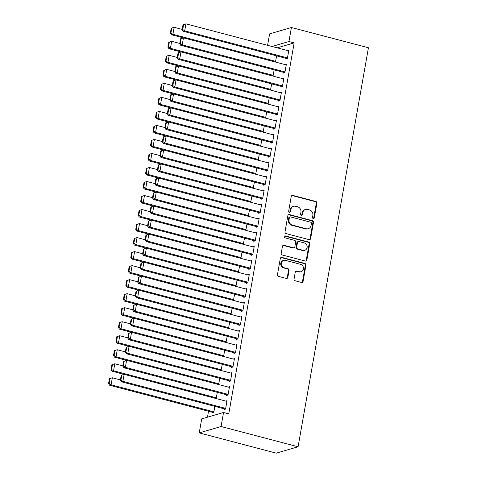 <?xml version="1.0" encoding="UTF-8"?>
<svg xmlns="http://www.w3.org/2000/svg" width="477" height="477" viewBox="0 0 477 477"><rect width="100%" height="100%" fill="white"/><g stroke="black" fill="none" stroke-linecap="round" stroke-linejoin="round"><path stroke-width="0.72" d="M313.234 218.526A1.002 0.906 73.7 0 0 314.301 217.798L316.877 203.178A1.425 1.294 73.7 0 0 315.84 201.467L292.777 195.397A1.425 1.294 73.7 0 0 291.25 196.441L288.674 211.061A1.002 0.906 73.7 0 0 289.849 212.253A1.002 0.906 73.7 0 0 290.469 211.532L290.803 209.642A4.567 4.138 73.7 0 1 293.617 206.338A4.567 4.138 73.7 0 1 295.68 206.314L297.6 206.821A4.567 4.138 73.7 0 1 300.921 212.301L300.588 214.197A1.002 0.906 73.7 0 0 301.768 215.389A1.002 0.906 73.7 0 0 302.382 214.668L302.716 212.772A4.567 4.138 73.7 0 1 305.536 209.469A4.567 4.138 73.7 0 1 307.593 209.451L309.519 209.952A4.567 4.138 73.7 0 1 312.84 215.437L312.507 217.327A1.002 0.906 73.7 0 0 313.234 218.526M313.371 218.555A1.002 0.906 73.7 0 0 313.711 217.971L316.293 203.351A1.425 1.294 73.7 0 0 315.249 201.64L292.186 195.57A1.425 1.294 73.7 0 0 291.846 195.534M289.539 212.283A1.002 0.906 73.7 0 0 289.879 211.705L290.213 209.814L290.803 209.642M301.458 215.419A1.002 0.906 73.7 0 0 301.792 214.841L302.126 212.945L302.716 212.772M294.053 279.039A1.425 1.294 73.7 0 0 295.09 280.75L301.559 282.456A1.425 1.294 73.7 0 0 303.086 281.412L305.948 265.176A1.425 1.294 73.7 0 0 304.91 263.459L281.841 257.395A1.425 1.294 73.7 0 0 280.321 258.433L277.453 274.674A1.425 1.294 73.7 0 0 278.496 276.386L286.313 278.443A1.425 1.294 73.7 0 0 287.834 277.405L289.062 270.453A1.425 1.294 73.7 0 0 288.025 268.742L284.143 267.722A3.816 3.458 73.7 0 1 281.311 264.073A3.816 3.458 73.7 0 1 283.726 260.376A3.816 3.458 73.7 0 1 285.443 260.359L300.629 264.353A3.816 3.458 73.7 0 1 303.461 267.996A3.816 3.458 73.7 0 1 301.053 271.699A3.816 3.458 73.7 0 1 299.329 271.717L296.801 271.049A1.425 1.294 73.7 0 0 295.275 272.087L294.053 279.039M223.534 412.492L221.06 426.516L199.243 432.895L201.711 418.872L223.534 412.492L228.751 413.869L294.166 42.9L288.943 41.523L271.991 46.484M221.06 426.516L298.083 446.77L368.441 47.76L291.417 27.505L288.943 41.523M309.108 239.657A1.425 1.294 73.7 0 0 310.634 238.613L313.496 222.377A1.425 1.294 73.7 0 0 312.459 220.66L289.39 214.596A1.425 1.294 73.7 0 0 287.864 215.634L285.002 231.876A1.425 1.294 73.7 0 0 286.039 233.587L309.108 239.657M309.722 243.777L306.86 260.013A1.425 1.294 73.7 0 1 305.334 261.056L282.271 254.986A1.425 1.294 73.7 0 1 281.227 253.275L282.456 246.323A1.425 1.294 73.7 0 1 283.976 245.285L293.331 247.748A1.425 1.294 73.7 0 0 294.858 246.704L295.668 242.095A1.425 1.294 73.7 0 0 294.631 240.384L284.894 237.82A1.002 0.906 73.7 0 1 284.781 235.9A1.002 0.906 73.7 0 1 285.234 235.894L308.685 242.06A1.425 1.294 73.7 0 1 309.722 243.777L309.132 243.95L306.27 260.186L306.86 260.013M199.243 432.895L276.266 453.15L298.083 446.77M226.664 394.801L226.539 395.499L228.012 395.069L229.497 386.656L228.179 387.044M217.309 392.338L216.129 398.545M231.607 366.759L231.482 367.463L232.961 367.028L234.44 358.615L233.122 359.002M222.252 364.297L221.072 370.504M236.55 338.718L236.431 339.421L237.904 338.992L239.388 330.579L238.065 330.96M227.201 336.261L226.015 342.462M241.499 310.676L241.374 311.38L242.847 310.95L244.331 302.537L243.008 302.925M232.144 308.22L230.957 314.426M246.442 282.64L246.317 283.338L247.79 282.909L249.274 274.496L247.951 274.883M237.087 280.178L235.906 286.385M251.385 254.599L251.26 255.302L252.732 254.867L254.217 246.46L252.899 246.842M242.03 252.136L240.849 258.343M256.328 226.557L256.203 227.261L257.681 226.831L259.16 218.418L257.842 218.806M246.973 224.101L245.792 230.302M261.271 198.521L261.152 199.219L262.624 198.79L264.109 190.377L262.785 190.764M251.922 196.059L250.735 202.266M266.22 170.48L266.094 171.177L267.567 170.748L269.052 162.335L267.728 162.723M256.864 168.017L255.678 174.224M271.163 142.438L271.037 143.142L272.51 142.706L273.995 134.299L272.677 134.681M261.807 139.982L260.627 146.183M276.105 114.397L275.98 115.1L277.459 114.671L278.938 106.258L277.62 106.645M266.75 111.94L265.57 118.147M281.048 86.361L280.929 87.058L282.402 86.629L283.887 78.216L282.563 78.604M271.699 83.898L270.513 90.105M285.991 58.319L285.872 59.023L287.345 58.588L288.829 50.174L287.506 50.562M276.642 55.857L275.456 62.064M294.166 42.9L277.209 47.855M208.521 411.246L207.477 417.19M274.168 69.88L272.987 76.081M283.523 72.337L283.398 73.041L284.87 72.611L286.355 64.198L285.037 64.586M269.225 97.916L268.038 104.123M278.58 100.379L278.455 101.082L279.927 100.647L281.412 92.24L280.088 92.621M264.282 125.958L263.095 132.165M273.631 128.42L273.512 129.118L274.985 128.689L276.469 120.276L275.146 120.663M259.333 153.999L258.152 160.206M268.688 156.456L268.563 157.16L270.042 156.73L271.526 148.317L270.203 148.705M254.39 182.041L253.209 188.242M263.745 184.498L263.62 185.201L265.099 184.772L266.577 176.359L265.26 176.74M249.447 210.077L248.267 216.284M258.802 212.539L258.677 213.243L260.15 212.808L261.635 204.394L260.317 204.782M244.504 238.118L243.318 244.325M253.859 240.581L253.734 241.279L255.207 240.849L256.692 232.436L255.368 232.824M239.561 266.16L238.375 272.367M248.911 268.617L248.791 269.32L250.264 268.891L251.749 260.478L250.425 260.865M234.612 294.202L233.432 300.403M243.968 296.658L243.842 297.362L245.321 296.927L246.8 288.519L245.482 288.901M229.67 322.237L228.489 328.444M239.025 324.7L238.899 325.397L240.372 324.968L241.857 316.555L240.539 316.943M224.727 350.279L223.54 356.486M234.082 352.741L233.957 353.439L235.429 353.01L236.914 344.597L235.59 344.984M219.784 378.321L218.597 384.522M229.133 380.777L229.014 381.481L230.486 381.051L231.971 372.638L230.647 373.026M212.396 412.265L212.277 412.969L213.75 412.539L214.841 406.356M224.19 408.819L224.071 409.522L225.543 409.087L227.028 400.68L225.704 401.062M267.579 45.321L269.6 33.885L291.417 27.505M305.536 209.469L304.946 209.642A4.567 4.138 73.7 0 0 302.126 212.945M293.617 206.338L293.027 206.505A4.567 4.138 73.7 0 0 290.213 209.814M309.442 239.692A1.425 1.294 73.7 0 0 310.044 238.786L312.906 222.55A1.425 1.294 73.7 0 0 311.869 220.833L288.8 214.769A1.425 1.294 73.7 0 0 288.466 214.728M311.433 223.421A1.002 0.906 73.7 0 0 310.706 222.216L290.457 216.892A1.002 0.906 73.7 0 0 289.39 217.619L289.038 219.617A4.567 4.138 73.7 0 0 292.365 225.096L306.204 228.739A4.567 4.138 73.7 0 0 308.261 228.716A4.567 4.138 73.7 0 0 311.082 225.412L311.433 223.421M290.01 216.898L289.42 217.071A1.002 0.906 73.7 0 0 288.806 217.792L289.39 217.619M308.261 228.716L307.671 228.888A4.567 4.138 73.7 0 1 305.614 228.912L291.775 225.269A4.567 4.138 73.7 0 1 288.454 219.79L288.806 217.792M305.674 261.092A1.425 1.294 73.7 0 0 306.27 260.186M293.975 247.736L293.385 247.909A1.425 1.294 73.7 0 1 292.741 247.921L283.392 245.458A1.425 1.294 73.7 0 0 283.052 245.416M309.132 243.95A1.425 1.294 73.7 0 0 308.094 242.233L284.644 236.067A1.002 0.906 73.7 0 0 284.507 236.043M303.038 250.3A3.816 3.458 73.7 0 0 304.761 250.282A3.816 3.458 73.7 0 0 307.17 246.579A3.816 3.458 73.7 0 0 304.338 242.936L298.99 241.529A1.425 1.294 73.7 0 0 297.463 242.566L296.652 247.175A1.425 1.294 73.7 0 0 297.69 248.893L303.038 250.3L302.448 250.473A3.816 3.458 73.7 0 0 304.171 250.455L304.761 250.282M298.346 241.535L297.755 241.708A1.425 1.294 73.7 0 0 296.873 242.739L297.463 242.566M302.448 250.473L297.099 249.066A1.425 1.294 73.7 0 1 296.062 247.348L296.873 242.739M301.053 271.699L300.462 271.872A3.816 3.458 73.7 0 1 298.739 271.884L296.211 271.222A1.425 1.294 73.7 0 0 295.871 271.18M283.726 260.376L283.135 260.549A3.816 3.458 73.7 0 0 280.72 264.246A3.816 3.458 73.7 0 0 283.559 267.895L284.143 267.722M286.647 278.485A1.425 1.294 73.7 0 0 287.243 277.578L288.472 270.626A1.425 1.294 73.7 0 0 287.434 268.915L283.559 267.895M301.899 282.491A1.425 1.294 73.7 0 0 302.496 281.585L305.358 265.349A1.425 1.294 73.7 0 0 304.32 263.632L281.251 257.568A1.425 1.294 73.7 0 0 280.917 257.526M171.225 28.203L170.361 33.11L170.951 32.937L171.815 28.03L171.225 28.203L172.668 27.732L174.141 27.296L182.196 29.419M275.676 61.336L172.907 34.308L171.428 34.738L183.401 37.886M171.815 28.03L174.141 27.296L172.907 34.308L170.951 32.937M170.361 33.11L171.428 34.738M287.47 57.89L184.7 30.862L183.222 31.291L287.19 58.635M183.019 24.756L185.935 23.85L184.7 30.862L182.745 29.491L183.609 24.583L183.019 24.756L182.154 29.663L182.745 29.491M288.704 50.878L185.935 23.85L183.609 24.583M183.222 31.291L182.154 29.663M168.757 42.226L167.886 47.134L168.476 46.961L169.341 42.054L168.757 42.226L170.194 41.749L171.666 41.32L179.728 43.437M273.202 75.354L170.432 48.326L168.959 48.761L180.932 51.91M169.341 42.054L171.666 41.32L170.432 48.326L168.476 46.961M167.886 47.134L168.959 48.761M166.282 56.244L165.418 61.151L166.008 60.978L166.872 56.071L166.282 56.244L167.725 55.767L169.198 55.338L177.253 57.455M270.733 89.378L167.958 62.35L166.485 62.779L178.458 65.927M166.872 56.071L169.198 55.338L167.958 62.35L166.008 60.978M165.418 61.151L166.485 62.779M284.996 71.908L182.226 44.88L180.753 45.309L284.721 72.653M180.544 38.774L183.46 37.868L182.226 44.88L180.27 43.514L181.135 38.607L180.544 38.774L179.68 43.681L180.27 43.514M286.23 64.896L183.46 37.868L181.135 38.607M180.753 45.309L179.68 43.681M282.527 85.926L179.751 58.898L178.279 59.333L282.247 86.671M178.076 52.798L180.992 51.892L179.751 58.898L177.802 57.532L178.666 52.625L178.076 52.798L177.211 57.705L177.802 57.532M283.761 78.92L180.992 51.892L178.666 52.625M178.279 59.333L177.211 57.705M163.808 70.262L162.943 75.169L163.533 74.996L164.398 70.089L163.808 70.262L165.251 69.791L166.723 69.356L174.779 71.478M268.259 103.396L165.489 76.368L164.016 76.797L175.989 79.945M164.398 70.089L166.723 69.356L165.489 76.368L163.533 74.996M162.943 75.169L164.016 76.797M161.339 84.286L160.475 89.193L161.065 89.02L161.93 84.113L161.339 84.286L162.776 83.809L164.255 83.38L172.31 85.496M265.784 117.414L163.015 90.386L161.542 90.821L173.515 93.969M161.93 84.113L164.255 83.38L163.015 90.386L161.065 89.02M160.475 89.193L161.542 90.821M280.053 99.949L177.283 72.921L175.81 73.351L279.772 100.695M175.602 66.816L178.517 65.909L177.283 72.921L175.327 71.55L176.192 66.643L175.602 66.816L174.737 71.723L175.327 71.55M281.287 92.937L178.517 65.909L176.192 66.643M175.81 73.351L174.737 71.723M277.578 113.967L174.809 86.939L173.336 87.369L277.304 114.713M173.133 80.84L176.043 79.927L174.809 86.939L172.853 85.574L173.723 80.667L173.133 80.84L172.269 85.747L172.853 85.574M278.818 106.955L176.043 79.927L173.723 80.667M173.336 87.369L172.269 85.747M158.865 98.304L158 103.211L158.591 103.038L159.455 98.131L158.865 98.304L160.308 97.827L161.781 97.397L169.836 99.514M263.316 131.437L160.546 104.409L159.068 104.839L171.04 107.987M159.455 98.131L161.781 97.397L160.546 104.409L158.591 103.038M158 103.211L159.068 104.839M275.11 127.985L172.34 100.963L170.861 101.392L274.83 128.736M170.659 94.857L173.574 93.951L172.34 100.963L170.384 99.592L171.249 94.684L170.659 94.857L169.794 99.765L170.384 99.592M276.344 120.979L173.574 93.951L171.249 94.684M170.861 101.392L169.794 99.765M156.396 112.322L155.526 117.229L156.116 117.062L156.981 112.155L156.396 112.322L157.833 111.851L159.306 111.415L167.367 113.538M260.841 145.455L158.072 118.427L156.599 118.856L168.572 122.005M156.981 112.155L159.306 111.415L158.072 118.427L156.116 117.062M155.526 117.229L156.599 118.856M272.635 142.009L169.866 114.981L168.393 115.41L272.361 142.754M168.184 108.875L171.1 107.969L169.866 114.981L167.91 113.609L168.775 108.702L168.184 108.875L167.32 113.782L167.91 113.609M273.87 134.997L171.1 107.969L168.775 108.702M168.393 115.41L167.32 113.782M153.922 126.345L153.057 131.253L153.648 131.08L154.512 126.172L153.922 126.345L155.359 125.868L156.838 125.439L164.893 127.556M258.373 159.473L155.597 132.445L154.125 132.88L166.097 136.028M154.512 126.172L156.838 125.439L155.597 132.445L153.648 131.08M153.057 131.253L154.125 132.88M270.161 156.027L167.391 128.999L165.918 129.434L269.887 156.772M165.716 122.899L168.631 121.993L167.391 128.999L165.441 127.633L166.306 122.726L165.716 122.899L164.851 127.806L165.441 127.633M271.401 149.021L168.631 121.993L166.306 122.726M165.918 129.434L164.851 127.806M151.447 140.363L150.583 145.27L151.173 145.097L152.038 140.19L151.447 140.363L152.89 139.886L154.363 139.457L162.418 141.58M255.899 173.497L153.129 146.469L151.656 146.898L163.629 150.046M152.038 140.19L154.363 139.457L153.129 146.469L151.173 145.097M150.583 145.27L151.656 146.898M267.692 170.05L164.923 143.022L163.444 143.452L267.412 170.796M163.241 136.917L166.157 136.011L164.923 143.022L162.967 141.651L163.832 136.744L163.241 136.917L162.377 141.824L162.967 141.651M268.927 163.039L166.157 136.011L163.832 136.744M163.444 143.452L162.377 141.824M148.979 154.387L148.114 159.294L148.699 159.121L149.569 154.214L148.979 154.387L150.416 153.91L151.889 153.481L159.95 155.597M253.424 187.515L150.654 160.487L149.182 160.916L161.154 164.07M149.569 154.214L151.889 153.481L150.654 160.487L148.699 159.121M148.114 159.294L149.182 160.916M265.218 184.068L162.448 157.04L160.976 157.47L264.944 184.814M160.773 150.935L163.683 150.028L162.448 157.04L160.493 155.669L161.363 150.762L160.773 150.935L159.908 155.842L160.493 155.669M266.458 177.056L163.683 150.028L161.363 150.762M160.976 157.47L159.908 155.842M146.505 168.405L145.64 173.312L146.23 173.139L147.095 168.232L146.505 168.405L147.948 167.928L149.42 167.499L157.476 169.615M250.956 201.538L148.186 174.51L146.707 174.94L158.68 178.088M147.095 168.232L149.42 167.499L148.186 174.51L146.23 173.139M145.64 173.312L146.707 174.94M262.749 198.086L159.98 171.058L158.501 171.493L262.469 198.831M158.298 164.959L161.214 164.052L159.98 171.058L158.024 169.693L158.889 164.786L158.298 164.959L157.434 169.866L158.024 169.693M263.984 191.08L161.214 164.052L158.889 164.786M158.501 171.493L157.434 169.866M144.03 182.423L143.166 187.33L143.756 187.157L144.62 182.25L144.03 182.423L145.473 181.952L146.946 181.516L155.007 183.639M248.481 215.556L145.712 188.528L144.239 188.958L156.212 192.106M144.62 182.25L146.946 181.516L145.712 188.528L143.756 187.157M143.166 187.33L144.239 188.958M260.275 212.11L157.505 185.082L156.033 185.511L260.001 212.855M155.824 178.976L158.74 178.07L157.505 185.082L155.55 183.711L156.414 178.803L155.824 178.976L154.959 183.883L155.55 183.711M261.509 205.098L158.74 178.07L156.414 178.803M156.033 185.511L154.959 183.883M141.562 196.446L140.697 201.354L141.287 201.181L142.152 196.274L141.562 196.446L142.999 195.969L144.477 195.54L152.533 197.657M246.007 229.574L143.237 202.546L141.764 202.981L153.737 206.13M142.152 196.274L144.477 195.54L143.237 202.546L141.287 201.181M140.697 201.354L141.764 202.981M257.801 226.128L155.031 199.1L153.558 199.529L257.526 226.873M153.355 192.994L156.271 192.088L155.031 199.1L153.081 197.734L153.946 192.827L153.355 192.994L152.491 197.901L153.081 197.734M259.041 219.116L156.271 192.088L153.946 192.827M153.558 199.529L152.491 197.901M139.087 210.464L138.223 215.371L138.813 215.199L139.678 210.291L139.087 210.464L140.53 209.987L142.003 209.558L150.058 211.675M243.538 243.598L140.769 216.57L139.296 216.999L151.263 220.147M139.678 210.291L142.003 209.558L140.769 216.57L138.813 215.199M138.223 215.371L139.296 216.999M255.332 240.146L152.562 213.118L151.084 213.553L255.052 240.891M150.881 207.018L153.797 206.112L152.562 213.118L150.607 211.752L151.471 206.845L150.881 207.018L150.016 211.925L150.607 211.752M256.566 233.14L153.797 206.112L151.471 206.845M151.084 213.553L150.016 211.925M136.619 224.482L135.754 229.389L136.339 229.216L137.209 224.315L136.619 224.482L138.056 224.011L139.528 223.576L147.59 225.699M241.064 257.616L138.294 230.588L136.821 231.017L148.794 234.165M137.209 224.315L139.528 223.576L138.294 230.588L136.339 229.216M135.754 229.389L136.821 231.017M252.858 254.169L150.088 227.141L148.615 227.571L252.583 254.915M148.413 221.036L151.322 220.13L150.088 227.141L148.132 225.77L148.997 220.863L148.413 221.036L147.542 225.943L148.132 225.77M254.098 247.158L151.322 220.13L148.997 220.863M148.615 227.571L147.542 225.943M134.144 238.506L133.28 243.413L133.87 243.24L134.735 238.333L134.144 238.506L135.587 238.029L137.06 237.6L145.115 239.716M238.595 271.634L135.826 244.606L134.347 245.041L146.32 248.189M134.735 238.333L137.06 237.6L135.826 244.606L133.87 243.24M133.28 243.413L134.347 245.041M250.389 268.187L147.614 241.159L146.141 241.589L250.109 268.933M145.938 235.06L148.854 234.147L147.614 241.159L145.664 239.794L146.528 234.887L145.938 235.06L145.074 239.967L145.664 239.794M251.623 261.175L148.854 234.147L146.528 234.887M146.141 241.589L145.074 239.967M131.67 252.524L130.805 257.431L131.396 257.258L132.26 252.351L131.67 252.524L133.113 252.047L134.586 251.617L142.647 253.734M236.121 285.657L133.351 258.629L131.879 259.059L143.851 262.207M132.26 252.351L134.586 251.617L133.351 258.629L131.396 257.258M130.805 257.431L131.879 259.059M247.915 282.205L145.145 255.183L143.672 255.612L247.641 282.956M143.464 249.077L146.379 248.171L145.145 255.183L143.189 253.812L144.054 248.905L143.464 249.077L142.599 253.985L143.189 253.812M249.149 275.199L146.379 248.171L144.054 248.905M143.672 255.612L142.599 253.985M129.201 266.548L128.337 271.449L128.927 271.282L129.792 266.375L129.201 266.548L130.638 266.071L132.117 265.635L140.172 267.758M233.647 299.675L130.877 272.647L129.404 273.077L141.377 276.225M129.792 266.375L132.117 265.635L130.877 272.647L128.927 271.282M128.337 271.449L129.404 273.077M245.44 296.229L142.671 269.201L141.198 269.63L245.166 296.974M140.995 263.095L143.911 262.189L142.671 269.201L140.721 267.83L141.586 262.922L140.995 263.095L140.131 268.002L140.721 267.83M246.681 289.217L143.911 262.189L141.586 262.922M141.198 269.63L140.131 268.002M126.727 280.565L125.862 285.473L126.453 285.3L127.317 280.393L126.727 280.565L128.17 280.088L129.643 279.659L137.698 281.776M231.178 313.693L128.408 286.665L126.93 287.1L138.902 290.249M127.317 280.393L129.643 279.659L128.408 286.665L126.453 285.3M125.862 285.473L126.93 287.1M242.972 310.247L140.202 283.219L138.724 283.654L242.692 310.992M138.521 277.119L141.436 276.213L140.202 283.219L138.247 281.853L139.111 276.946L138.521 277.119L137.656 282.026L138.247 281.853M244.206 303.241L141.436 276.213L139.111 276.946M138.724 283.654L137.656 282.026M124.258 294.583L123.388 299.49L123.978 299.317L124.843 294.41L124.258 294.583L125.695 294.106L127.168 293.677L135.23 295.8M228.704 327.717L125.934 300.689L124.461 301.118L136.434 304.266M124.843 294.41L127.168 293.677L125.934 300.689L123.978 299.317M123.388 299.49L124.461 301.118M240.497 324.271L137.728 297.243L136.255 297.672L240.223 325.016M136.052 291.137L138.962 290.231L137.728 297.243L135.772 295.871L136.637 290.964L136.052 291.137L135.182 296.044L135.772 295.871M241.732 317.259L138.962 290.231L136.637 290.964M136.255 297.672L135.182 296.044M121.784 308.607L120.919 313.514L121.51 313.341L122.374 308.434L121.784 308.607L123.227 308.13L124.7 307.701L132.755 309.817M226.235 341.735L123.46 314.707L121.987 315.136L133.959 318.29M122.374 308.434L124.7 307.701L123.46 314.707L121.51 313.341M120.919 313.514L121.987 315.136M238.029 338.288L135.253 311.26L133.781 311.69L237.749 339.034M133.578 305.155L136.494 304.248L135.253 311.26L133.304 309.889L134.168 304.982L133.578 305.155L132.713 310.062L133.304 309.889M239.263 331.276L136.494 304.248L134.168 304.982M133.781 311.69L132.713 310.062M119.31 322.625L118.445 327.532L119.035 327.359L119.9 322.452L119.31 322.625L120.753 322.148L122.225 321.719L130.287 323.835M223.761 355.759L120.991 328.731L119.518 329.16L131.491 332.308M119.9 322.452L122.225 321.719L120.991 328.731L119.035 327.359M118.445 327.532L119.518 329.16M235.555 352.306L132.785 325.278L131.312 325.713L235.274 353.052M131.103 319.179L134.019 318.272L132.785 325.278L130.829 323.913L131.694 319.006L131.103 319.179L130.239 324.086L130.829 323.913M236.789 345.3L134.019 318.272L131.694 319.006M131.312 325.713L130.239 324.086M116.841 336.643L115.977 341.55L116.567 341.377L117.431 336.47L116.841 336.643L118.278 336.172L119.757 335.736L127.812 337.859M221.286 369.776L118.517 342.748L117.044 343.178L129.017 346.326M117.431 336.47L119.757 335.736L118.517 342.748L116.567 341.377M115.977 341.55L117.044 343.178M233.08 366.33L130.31 339.302L128.838 339.731L232.806 367.075M128.635 333.196L131.551 332.29L130.31 339.302L128.355 337.931L129.225 333.024L128.635 333.196L127.77 338.104L128.355 337.931M234.32 359.318L131.551 332.29L129.225 333.024M128.838 339.731L127.77 338.104M114.367 350.667L113.502 355.574L114.092 355.401L114.957 350.494L114.367 350.667L115.81 350.19L117.282 349.76L125.338 351.877M218.818 383.794L116.048 356.766L114.569 357.201L126.542 360.35M114.957 350.494L117.282 349.76L116.048 356.766L114.092 355.401M113.502 355.574L114.569 357.201M230.612 380.348L127.842 353.32L126.363 353.749L230.331 381.093M126.161 347.214L129.076 346.308L127.842 353.32L125.886 351.954L126.751 347.047L126.161 347.214L125.296 352.121L125.886 351.954M231.846 373.336L129.076 346.308L126.751 347.047M126.363 353.749L125.296 352.121M111.898 364.684L111.028 369.592L111.618 369.419L112.483 364.511L111.898 364.684L113.335 364.207L114.808 363.778L122.869 365.895M216.343 397.818L113.574 370.79L112.101 371.219L124.074 374.367M112.483 364.511L114.808 363.778L113.574 370.79L111.618 369.419M111.028 369.592L112.101 371.219M228.137 394.366L125.368 367.338L123.895 367.773L227.863 395.111M123.686 361.238L126.602 360.332L125.368 367.338L123.412 365.972L124.276 361.065L123.686 361.238L122.822 366.145L123.412 365.972M229.371 387.36L126.602 360.332L124.276 361.065M123.895 367.773L122.822 366.145M109.424 378.702L108.559 383.609L109.15 383.436L110.014 378.535L109.424 378.702L110.867 378.231L112.339 377.796L120.395 379.919M213.875 411.836L111.099 384.808L109.627 385.237L213.595 412.581M110.014 378.535L112.339 377.796L111.099 384.808L109.15 383.436M108.559 383.609L109.627 385.237M225.669 408.39L122.893 381.361L121.42 381.791L225.388 409.135M121.218 375.256L124.133 374.35L122.893 381.361L120.943 379.99L121.808 375.083L121.218 375.256L120.353 380.163L120.943 379.99M226.903 401.378L124.133 374.35L121.808 375.083M121.42 381.791L120.353 380.163M313.711 217.971L314.301 217.798M289.879 211.705L290.469 211.532M301.792 214.841L302.382 214.668M292.186 195.57L292.777 195.397M315.249 201.64L315.84 201.467M316.293 203.351L316.877 203.178M288.8 214.769L289.39 214.596M311.869 220.833L312.459 220.66M312.906 222.55L313.496 222.377M310.044 238.786L310.634 238.613M288.454 219.79L289.038 219.617M291.775 225.269L292.365 225.096M305.614 228.912L306.204 228.739M283.392 245.458L283.976 245.285M292.741 247.921L293.331 247.748M284.644 236.067L285.234 235.894M308.094 242.233L308.685 242.06M296.062 247.348L296.652 247.175M297.099 249.066L297.69 248.893M296.211 271.222L296.801 271.049M298.739 271.884L299.329 271.717M287.434 268.915L288.025 268.742M288.472 270.626L289.062 270.453M287.243 277.578L287.834 277.405M281.251 257.568L281.841 257.395M304.32 263.632L304.91 263.459M305.358 265.349L305.948 265.176M302.496 281.585L303.086 281.412"/></g></svg>

